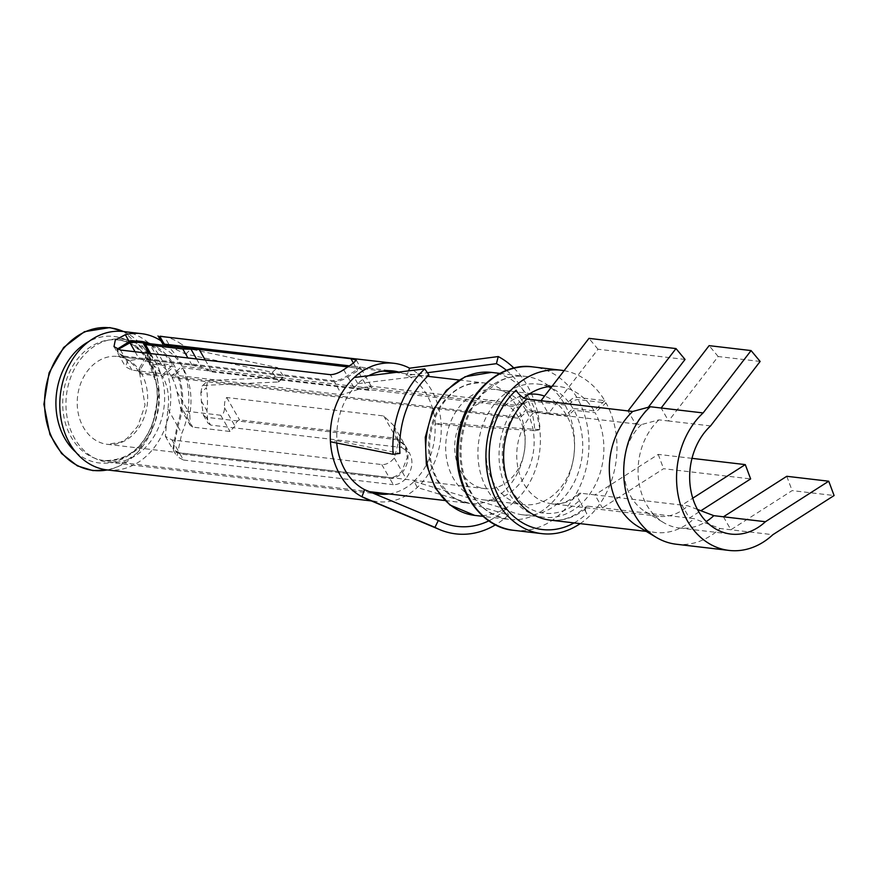 <?xml version="1.0" encoding="UTF-8"?>
<svg xmlns="http://www.w3.org/2000/svg" width="878" height="878" viewBox="0 0 878 878"><rect width="100%" height="100%" fill="white"/><g stroke="black" fill="none" stroke-linecap="round" stroke-linejoin="round"><path stroke-width="0.66" stroke-dasharray="4.39 3.29" d="M540.98 400.719L548.421 413.703L534.428 412.067A51.418 40.794 96.7 0 0 517.79 466.942A51.418 40.794 96.7 0 0 551.68 503.72A51.418 40.794 96.7 0 0 580.929 493.249L594.911 494.885L602.352 507.879L694.059 518.646L720.004 528.501L772.86 534.702M588.359 506.233A10.284 4.577 -132.9 0 0 586.01 506.825C574.113 517.23 562.03 521.642 549.76 520.061A67.869 53.843 96.7 0 0 588.359 506.233L602.352 507.879L663.592 468.698L750.646 478.916M586.01 506.825A10.284 4.577 -132.9 0 0 586.8 513.619L581.214 503.884A65.817 52.219 96.7 0 0 595.13 412.715L573.992 410.224L567.166 416.359L526.756 411.617L519.249 418.356L172 377.595L182.92 367.794L517.109 407.019A5.136 2.096 -28.8 0 0 523.628 404.319L524.309 403.704A5.136 2.096 -28.8 0 1 530.828 401.005L565.026 405.021A5.136 2.096 -28.8 0 0 571.545 402.322A5.136 2.096 151.2 0 1 578.075 399.622L606.05 402.903L595.13 412.715M580.929 493.249A10.284 4.577 -132.9 0 0 578.569 493.831A10.284 4.577 -132.9 0 0 579.359 500.636L581.214 503.884A65.817 52.219 96.7 0 1 543.789 517.296A65.817 52.219 96.7 0 1 500.394 470.213A65.817 52.219 96.7 0 1 521.708 399.973L516.121 390.227M697.428 509.427L687.88 505.805L681.965 505.102L689.395 518.097L700.885 510.744M723.45 516.791L730.891 529.774L792.132 490.604L834.1 495.532M676.148 544.217A77.121 61.186 96.7 0 0 720.004 528.501M523.925 398.008A65.817 52.219 96.7 0 0 521.708 399.973L523.562 403.211A10.284 4.577 -132.9 0 0 534.428 412.067M760.139 361.451L718.171 356.523L668.586 420.99L658.961 419.86L641.39 424.612L635.463 423.92L628.022 410.937M710.554 425.918L668.586 420.99L661.145 408.007M658.961 419.86A60.67 48.136 96.7 0 0 663.713 522.662A60.67 48.136 96.7 0 0 679.32 528.018A60.67 48.136 96.7 0 0 706.241 521.521M637.999 526.471A67.869 53.843 96.7 0 0 655.46 532.474A67.869 53.843 96.7 0 0 694.059 518.646M691.996 458.349L658.226 454.387L594.911 494.885L681.965 505.102L692.764 498.188M641.39 424.612A51.418 40.794 96.7 0 0 645.407 511.731A51.418 40.794 96.7 0 0 658.643 516.275A51.418 40.794 96.7 0 0 687.88 505.805M685.049 359.453L598.006 349.235L548.421 413.703L635.463 423.92L648.282 407.271M604.755 400.642L594.099 410.893L572.95 408.413L566.288 414.822L525.878 410.081L518.547 417.138L171.298 376.377L181.955 366.115L516.154 405.34A5.136 2.173 -30.8 0 0 522.597 402.508L523.255 401.861A5.136 2.173 -30.8 0 1 529.697 399.018L563.895 403.035A5.136 2.173 -30.8 0 0 570.338 400.192A5.136 2.173 -30.8 0 1 576.769 397.35L604.755 400.642A82.269 65.268 96.7 0 0 564.093 370.67M580.182 523.628A82.269 65.268 96.7 0 0 606.05 402.903M594.099 410.893A65.817 52.219 96.7 0 0 559.132 386.561A65.817 52.219 96.7 0 0 552.042 386.331M572.95 408.413A65.817 52.219 96.7 0 0 550.934 387.78M548.399 386.693A65.817 52.219 96.7 0 0 537.994 384.081A65.817 52.219 96.7 0 0 478.466 443.357A65.817 52.219 96.7 0 0 522.651 514.804A65.817 52.219 96.7 0 0 574.574 481.594A65.817 52.219 96.7 0 0 573.992 410.224M518.547 417.138A44.218 35.076 96.7 0 0 495.06 400.785A44.218 35.076 96.7 0 0 455.067 440.613A44.218 35.076 96.7 0 0 484.755 488.618A44.218 35.076 96.7 0 0 519.644 466.295A44.218 35.076 96.7 0 0 519.249 418.356M171.298 376.377A44.218 35.076 96.7 0 0 162.298 366.049L149.469 343.649M150.61 353.571L154.78 360.847L153.233 360.748L148.986 353.384M205.211 359.98L212.037 371.888L201.271 367.191L192.084 365.226L154.78 360.847C152.542 360.145 155.044 361.879 162.298 366.049M212.037 371.888L369.023 390.315L372.085 387.714L368.804 385.958L341.816 394.76L131.996 370.132L125.521 366.784L127.475 360.836L139.251 359.025A44.218 35.076 96.7 0 1 161.969 375.279L172.637 365.018A60.67 48.136 96.7 0 0 145.375 343.507M123.502 331.544A71.787 56.949 -83.3 0 1 148.239 354.383L146.922 354.844L139.295 368.453A10.284 4.346 -30.8 0 0 138.9 371.679A10.284 4.346 -30.8 0 0 141.073 372.832L161.969 375.279M141.073 372.832A44.218 35.076 96.7 0 0 117.586 356.479A44.218 35.076 96.7 0 0 77.593 396.307A44.218 35.076 96.7 0 0 107.281 444.312A44.218 35.076 96.7 0 0 142.17 421.989A44.218 35.076 96.7 0 0 141.775 374.05L162.671 376.497L173.592 366.697L151.29 364.074A10.284 4.192 -28.8 0 1 149.106 362.91L156.152 383.346C158.72 399.161 156.745 414.339 150.226 428.859C140.162 450.392 124.731 460.939 103.966 460.489A60.67 48.136 96.7 0 0 151.828 429.869A60.67 48.136 96.7 0 0 151.29 364.074M172 377.595A44.218 35.076 96.7 0 1 176.961 391.665L180.659 408.632L183.425 410.871L220.729 415.25C223.21 414.394 224.461 411.892 224.505 407.743C224.296 402.947 225.031 399.534 226.711 397.514L383.697 415.942L393.717 425.49L398.623 441.557L394.266 458.02C390.337 462.64 386.177 464.824 381.798 464.572L171.978 439.944L165.349 436.344L167.885 409.038A44.218 35.076 96.7 0 0 162.671 376.497M525.878 410.081A55.533 44.054 96.7 0 0 496.377 389.547A55.533 44.054 96.7 0 0 446.156 439.56A55.533 44.054 96.7 0 0 483.438 499.856A55.533 44.054 96.7 0 0 527.25 471.826A55.533 44.054 96.7 0 0 526.756 411.617M566.288 414.822A55.533 44.054 96.7 0 0 544.525 396.099M528.94 394.255A55.533 44.054 96.7 0 0 486.16 449.24A55.533 44.054 96.7 0 0 523.848 504.598A55.533 44.054 96.7 0 0 567.66 476.567A55.533 44.054 96.7 0 0 567.166 416.359M181.955 366.115A60.67 48.136 96.7 0 0 149.732 343.682M382.94 371.054L347.754 366.927L361.22 368.76L347.809 376.881C343.002 380.042 338.524 381.678 334.375 381.765L341.816 394.76M131.996 370.132L124.555 357.137L334.375 381.765M124.555 357.137L118.069 353.757L117.97 349.51M148.239 354.383L147.888 360.013A10.284 4.346 -30.8 0 0 148.162 361.253A10.284 4.346 -30.8 0 0 150.336 362.405L172.637 365.018M171.978 439.944L179.419 452.938L172.812 449.36L177.18 425.27A60.67 48.136 96.7 0 0 173.592 366.697M179.419 452.938L389.239 477.566C393.563 477.764 397.767 475.678 401.861 471.277L407.282 457.361L404.571 444.455L396.527 438.331L239.54 419.904C237.4 420.474 235.875 422.516 234.975 426.028L230.025 431.482L192.721 427.103L190.208 425.281L189.791 414.065A60.67 48.136 96.7 0 0 182.92 367.794M141.775 374.05A10.284 4.192 151.2 0 1 139.591 372.876A10.284 4.192 151.2 0 1 140.085 369.825L148.042 356.797L149.359 356.281L148.898 361.769A10.284 4.192 -28.8 0 0 149.106 362.91M786.765 476.293L792.132 490.604M658.226 454.387L663.592 468.698M718.171 356.523L709.117 345.647M598.006 349.235L588.951 338.359M107.171 469.928A69.669 55.27 96.7 0 0 164.844 428.629A69.669 55.27 96.7 0 0 123.425 331.533M131.415 341.312A61.954 49.157 96.7 0 0 122.525 339.193A61.954 49.157 96.7 0 0 71.239 375.916A61.954 49.157 96.7 0 0 108.071 462.267A61.954 49.157 96.7 0 0 159.357 425.545A61.954 49.157 96.7 0 0 132.26 341.63M506.529 370.395A84.947 67.397 -83.3 0 1 534.823 430.736L434.95 424.217L441.074 423.185L540.069 429.627A92.552 73.423 96.7 0 0 513.937 368.101M365.599 498.495A69.669 55.27 96.7 0 0 377.639 501.667A69.669 55.27 96.7 0 0 417.259 487.477A69.669 55.27 96.7 0 0 435.312 460.379A69.669 55.27 96.7 0 0 441.074 423.185A69.669 55.27 96.7 0 0 409.576 368.189M388.976 493.941A61.954 49.157 96.7 0 0 414.175 481.429L417.259 487.477L508.439 515.024A92.552 73.423 96.7 0 1 495.543 524.781M534.823 430.736L540.069 429.627M414.175 481.429L505.783 509.119L508.439 515.024M505.783 509.119A84.947 67.397 -83.3 0 1 488.87 520.83M435.356 424.261A61.954 49.157 96.7 0 0 407.337 375.345L427.399 372.722M368.716 375.718A61.954 49.157 96.7 0 0 357.752 383.565L358.147 383.609A61.954 49.157 96.7 0 0 342.091 407.71A61.954 49.157 96.7 0 0 336.965 440.778L399.929 453.377M358.147 383.609L428.969 374.994M364.974 489.694A61.954 49.157 96.7 0 0 368.233 491.23A61.954 49.157 96.7 0 0 371.624 492.481M413.779 481.385A61.954 49.157 96.7 0 0 429.825 457.284A61.954 49.157 96.7 0 0 434.95 424.217M357.752 383.565L354.262 377.474M398.755 372.063A61.954 49.157 96.7 0 1 406.942 375.301L408.588 370.867M336.746 443.028A61.954 49.157 96.7 0 1 336.57 440.734L330.446 441.766M150.292 343.748A61.954 49.157 -83.3 0 1 177.861 426.445L173.394 450.37L180.001 453.948L389.821 478.576C394.134 478.784 398.349 476.688 402.453 472.309L405.987 478.477C401.839 482.79 397.613 484.854 393.311 484.667L389.821 478.576M397.306 439.702L401.784 447.517L210.599 425.073L206.121 417.259L397.306 439.702L405.307 445.717L407.941 454.716C408.413 460.774 406.591 466.635 402.453 472.309M180.001 453.948L183.491 460.039L176.895 456.472L181.812 433.348A69.669 55.27 96.7 0 0 182.876 430.747A69.669 55.27 -83.3 0 0 167.391 345.756M183.491 460.039L393.311 484.667M401.784 447.517L409.543 453.114L411.288 457.559C412.978 464.418 411.211 471.398 405.987 478.477M120.484 350.037L123.974 356.128L117.487 352.747L117.114 349.203M123.974 356.128L333.794 380.756L330.315 374.665M353.428 363.086L355.414 366.543L360.496 367.487L347.216 375.861C342.42 379.033 337.942 380.657 333.794 380.756M355.414 366.543L349.367 365.841M206.121 417.259L203.411 415.14L201.325 400.972A61.954 49.157 96.7 0 0 200.821 392.905L206.396 387.725A69.669 55.27 96.7 0 1 206.956 410.805L207.976 423.13L210.599 425.073M168.982 345.943L170.069 346.393A61.954 49.157 96.7 0 1 175.94 349.466L181.516 344.286A69.669 55.27 96.7 0 0 164.449 336.57L170.069 346.393M160.575 335.89L164.449 336.57M160.729 340.642A69.669 55.27 -83.3 0 1 166.579 345.043M200.821 392.905L202.138 386.046L207.471 381.085L206.396 387.725M208.92 380.47L283.012 377.277L284.099 376.871L277.459 367.586L190.987 349.148L181.516 344.286M203.619 385.398L277.931 382.007L283.012 377.277M175.94 349.466L185.686 354.075L272.378 372.305L279.017 381.59L277.931 382.007M574.08 522.915A78.153 62.009 96.7 0 0 586.8 513.619M523.562 403.211A61.701 48.948 96.7 0 0 510.996 489.54A61.701 48.948 96.7 0 0 579.359 500.636M576.769 397.35A82.269 65.268 96.7 0 0 533.067 366.938M513.893 530.345A82.269 65.268 96.7 0 0 578.8 488.826A82.269 65.268 96.7 0 0 578.075 399.622M570.338 400.192L571.545 402.322M563.895 403.035A71.985 57.114 96.7 0 0 525.659 376.421A71.985 57.114 96.7 0 0 460.544 441.25A71.985 57.114 96.7 0 0 508.867 519.403A71.985 57.114 96.7 0 0 565.662 483.076A71.985 57.114 96.7 0 0 565.026 405.021M529.697 399.018A71.985 57.114 96.7 0 0 491.46 372.404M474.68 515.386A71.985 57.114 96.7 0 0 531.464 479.059A71.985 57.114 96.7 0 0 530.828 401.005M523.255 401.861L524.309 403.704M522.597 402.508L523.628 404.319M516.154 405.34A60.67 48.136 96.7 0 0 483.921 382.907A60.67 48.136 96.7 0 0 429.046 437.551A60.67 48.136 96.7 0 0 469.774 503.423A60.67 48.136 96.7 0 0 517.647 472.803A60.67 48.136 96.7 0 0 517.109 407.019M150.336 362.405A60.67 48.136 96.7 0 0 118.113 339.973A60.67 48.136 96.7 0 0 63.227 394.617A60.67 48.136 96.7 0 0 103.966 460.489L369.726 491.68M176.961 391.665L189.791 414.065M192.084 365.226L187.914 357.95M196.562 358.959L201.271 367.191M369.023 390.315L356.194 367.915M347.809 376.881L355.392 390.139M135.08 351.749L139.251 359.025M139.295 368.453L140.085 369.825M167.885 409.038L177.18 425.27M381.798 464.572L389.239 477.566M394.266 458.02L401.861 471.277M383.697 415.942L396.527 438.331M226.711 397.514L239.54 419.904M224.505 407.743L234.975 426.028M220.729 415.25L230.025 431.482M183.425 410.871L192.721 427.103M147.888 360.013A63.688 50.529 96.7 0 0 88.854 341.509M75.859 452.214A63.688 50.529 96.7 0 0 141.303 443.675A63.688 50.529 96.7 0 0 148.898 361.769M149.37 356.358A71.787 56.949 -83.3 0 1 107.259 469.939M146.922 354.844L148.042 356.797M177.861 426.445L181.812 433.348M343.682 369.693L347.216 375.861M201.325 400.972L206.956 410.805M185.686 354.075L190.987 349.148M272.378 372.305L277.459 367.586M679.32 528.018L730.913 534.076M646.241 531.388L655.46 532.474M658.643 516.275L551.68 503.72C558.682 505.585 567.638 502.293 578.569 493.831M645.407 511.731L663.713 522.662M522.651 514.804L543.789 517.296M537.994 384.081L559.132 386.561M139.591 372.876L145.046 405.175L137.857 426.148L126.959 438.484L120.901 442.073L107.281 444.312L484.755 488.618M138.9 371.679C131.59 361.484 124.489 356.413 117.586 356.479L138.494 358.926M368.804 385.958L495.06 400.785M483.438 499.856L523.848 504.598M496.377 389.547L536.798 394.288M499.933 373.402L525.659 376.421C517.526 375.444 509.35 376.794 501.129 380.481L483.01 393.64C471.256 406.185 464.111 422.175 461.576 441.601C459.644 461.137 462.991 478.334 471.618 493.195C478.872 506.979 491.285 515.715 508.867 519.403L483.152 516.385M459.007 379.987L483.921 382.907C469.137 382.336 457.219 387.154 448.164 397.372C438.276 407.908 432.25 421.407 430.077 437.87C428.453 454.431 431.285 468.951 438.55 481.418L450.458 495.258C456.505 499.922 462.947 502.655 469.774 503.423L444.861 500.504M148.162 361.253C139.745 348.237 129.725 341.136 118.113 339.973L130.515 341.421M395.199 372.491L427.597 376.3M361.231 368.76L372.085 387.714M118.069 353.757L125.532 366.784M165.36 436.333L172.823 449.36M393.717 425.49L404.571 444.455M180.638 408.643L190.175 425.303M148.217 354.295L123.93 331.599M107.687 469.982L118.332 466.525L137.034 453.048L151.225 431.647L158.896 392.894L149.359 356.281M368.233 491.23L442.797 522.553M108.071 462.267L378.934 494.062M371.438 500.943L377.639 501.667M173.405 450.37L176.895 456.472M113.997 346.645L117.487 352.736M405.307 445.717L409.532 453.114M356.259 360.09L360.496 367.476M203.4 415.151L207.976 423.141M122.525 339.193L140.557 341.312M162.781 343.924L392.982 370.944M279.017 381.59L284.088 376.871M202.138 386.035L207.46 381.085"/><path stroke-width="1.32" d="M710.554 425.918A60.67 48.136 96.7 0 0 690.909 490.681A60.67 48.136 96.7 0 0 730.913 534.076A60.67 48.136 96.7 0 0 765.418 521.719L828.733 481.21L834.1 495.532L772.86 534.702A77.121 61.186 96.7 0 1 728.992 550.418A77.121 61.186 96.7 0 1 678.145 495.258A77.121 61.186 96.7 0 1 703.113 412.934L751.085 350.574L760.139 361.451L710.554 425.918M828.733 481.21L786.765 476.293L723.45 516.791L713.825 515.66L697.428 509.427M574.08 522.915A78.153 62.009 96.7 0 1 496.465 492.13A78.153 62.009 96.7 0 1 516.121 390.227A10.284 4.577 -132.9 0 0 526.987 399.073L632.687 411.475L650.269 406.733L703.113 412.934M650.269 406.733A77.121 61.186 96.7 0 0 656.305 537.391A77.121 61.186 96.7 0 0 676.148 544.217L728.992 550.418M723.45 516.791L765.418 521.719M706.241 521.521A60.67 48.136 96.7 0 0 713.825 515.66M632.687 411.475A67.869 53.843 96.7 0 0 637.999 526.471L656.305 537.391M564.093 370.67A82.269 65.268 96.7 0 0 561.053 370.22A82.269 65.268 96.7 0 0 486.631 444.312A82.269 65.268 96.7 0 0 541.869 533.637A82.269 65.268 96.7 0 0 580.182 523.628M552.042 386.331A65.817 52.219 96.7 0 0 523.925 398.008M550.934 387.78A65.817 52.219 96.7 0 0 548.399 386.693M544.525 396.099A55.533 44.054 96.7 0 0 536.798 394.288A55.533 44.054 96.7 0 0 528.94 394.255M150.61 353.571L145.485 344.615L182.789 348.994L199.207 349.488L347.754 366.927L149.732 343.682A60.67 48.136 96.7 0 0 149.469 343.649C143.707 343.397 142.379 343.726 145.485 344.615L143.707 344.077M117.97 349.51L129.944 342.793L135.08 351.749M145.375 343.507A60.67 48.136 96.7 0 0 140.403 342.585A60.67 48.136 96.7 0 0 129.944 342.793M692.764 498.188L745.268 464.605L691.996 458.349M745.268 464.605L750.646 478.916L700.885 510.744M661.145 408.007L709.117 345.647L751.085 350.574M540.98 400.719L588.951 338.359L675.994 348.577L685.049 359.453L648.282 407.271M628.022 410.937L675.994 348.577M349.367 365.841L164.23 344.11L159.752 336.296L350.937 358.729L356.259 360.09L353.296 363.185L343.682 369.693C338.919 372.93 334.463 374.588 330.315 374.665L120.484 350.037L113.986 346.645L115.314 340.005L125.324 334.716A69.669 55.27 -83.3 0 1 141.446 333.651L123.425 331.533A69.669 55.27 96.7 0 0 65.751 372.832A69.669 55.27 96.7 0 0 107.171 469.928L371.438 500.943M132.26 341.63A61.954 49.157 96.7 0 0 131.415 341.312M513.937 368.101A92.552 73.423 96.7 0 0 498.232 356.556L409.576 368.189A69.669 55.27 96.7 0 0 393.882 363.283A69.669 55.27 96.7 0 0 382.632 363.404A69.669 55.27 96.7 0 0 354.262 377.474A69.669 55.27 96.7 0 0 336.219 404.571A69.669 55.27 96.7 0 0 330.446 441.766L393.103 454.299A92.552 73.423 96.7 0 1 400.774 404.901A92.552 73.423 96.7 0 1 424.743 368.903L354.262 377.474M336.746 443.028A61.954 49.157 96.7 0 0 364.579 489.65L361.945 496.761A69.669 55.27 96.7 0 0 365.599 498.495L439.801 529.654A92.552 73.423 96.7 0 0 495.543 524.781M330.446 441.766A69.669 55.27 96.7 0 0 339.347 473.648A69.669 55.27 96.7 0 0 361.945 496.761L434.95 527.36A92.552 73.423 96.7 0 0 439.801 529.654M393.103 454.299L399.929 453.377A84.947 67.397 -83.3 0 1 406.964 408.029A84.947 67.397 -83.3 0 1 428.969 374.994L424.743 368.903M427.399 372.722L496.421 363.668A84.947 67.397 -83.3 0 1 506.529 370.395M496.421 363.668L498.232 356.556M488.87 520.83A84.947 67.397 -83.3 0 1 442.797 522.553A84.947 67.397 -83.3 0 1 438.341 520.445L434.95 527.36M371.624 492.481A61.954 49.157 96.7 0 0 378.934 494.062A61.954 49.157 96.7 0 0 388.976 493.941M364.579 489.65L438.341 520.445M408.588 370.867L409.576 368.189M398.755 372.063A61.954 49.157 96.7 0 0 392.982 370.944A61.954 49.157 96.7 0 0 368.716 375.718M117.114 349.203L129.275 341.619A61.954 49.157 -83.3 0 1 140.557 341.312A61.954 49.157 -83.3 0 1 150.292 343.748M164.23 344.11L168.982 345.943M159.752 336.296L393.882 363.283M141.446 333.651A69.669 55.27 -83.3 0 1 160.729 340.642M166.579 345.043A69.669 55.27 -83.3 0 1 167.391 345.756M526.987 399.073A67.869 53.843 96.7 0 0 505.015 471.519A67.869 53.843 96.7 0 0 549.76 520.061L646.241 531.388M561.053 370.22L533.067 366.938A82.269 65.268 96.7 0 0 458.656 441.03A82.269 65.268 96.7 0 0 513.893 530.345L541.869 533.637M499.933 373.402L491.46 372.404A71.985 57.114 96.7 0 0 426.346 437.244A71.985 57.114 96.7 0 0 474.68 515.386L483.152 516.385M187.914 357.95L182.789 348.994M190.811 348.906L196.562 358.959M199.207 349.488L205.211 359.98M88.854 341.509A63.688 50.529 96.7 0 0 56.455 393.827A63.688 50.529 96.7 0 0 75.859 452.214M107.259 469.939A71.787 56.949 -83.3 0 1 45.173 392.499A71.787 56.949 -83.3 0 1 123.502 331.544M125.324 334.716L129.275 341.619M350.937 358.729L353.428 363.086M533.067 366.938C499.45 361.44 461.916 395.769 457.57 441.162C451.544 486.171 480.046 527.897 513.893 530.345M491.46 372.404L465.088 376.728L446.43 390.249L432.36 411.409L425.27 437.332L426.313 464.221L435.247 488.025L449.854 504.949L474.68 515.386M369.726 491.68L444.861 500.504M130.515 341.421L140.403 342.585M382.94 371.054L395.199 372.491M427.597 376.3L459.007 379.987M143.674 344.099L148.986 353.384M123.93 331.599L109.849 327.582L84.409 331.697L63.677 347.458L49.08 372.81L43.9 404.264L49.936 434.544L61.603 453.542L77.407 465.889L92.903 470.608L107.687 469.982M158.018 335.912L162.781 343.924"/></g></svg>
